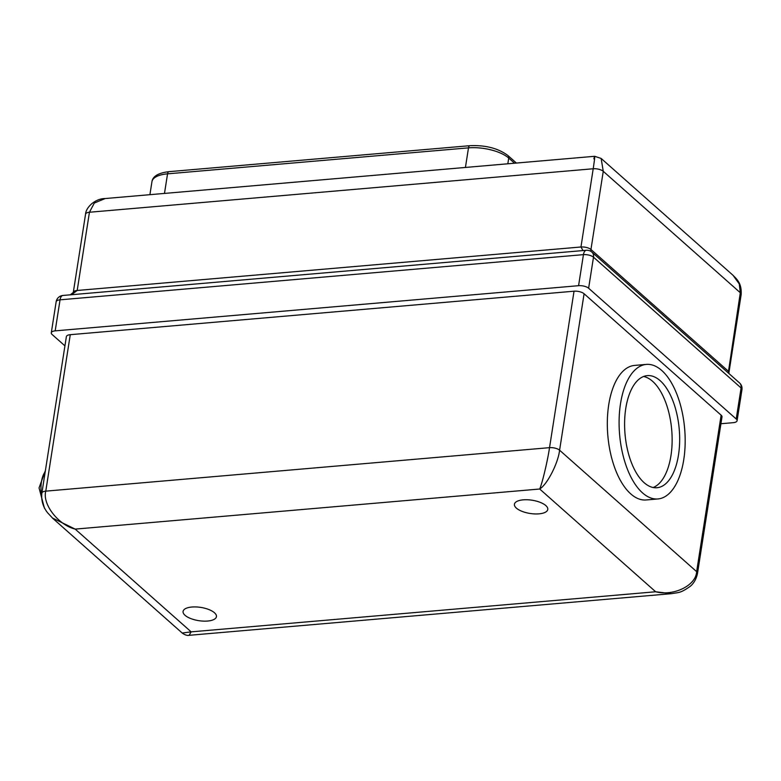 <?xml version="1.0" encoding="UTF-8"?>
<svg xmlns="http://www.w3.org/2000/svg" width="781" height="781" viewBox="0 0 781 781"><rect width="100%" height="100%" fill="white"/><g stroke="black" fill="none" stroke-linecap="round" stroke-linejoin="round"><path stroke-width="1.17" d="M643.583 376.491A56.271 27.208 -94.9 0 1 652.594 381.313A56.271 27.208 -94.9 0 1 670.957 455.674A56.271 27.208 -94.9 0 1 653.16 487.52M660.13 380.659A56.271 27.208 85.1 0 0 647.303 375.622A56.271 27.208 85.1 0 0 624.644 420.871A56.271 27.208 85.1 0 0 644.149 482.697A56.271 27.208 85.1 0 0 656.977 487.735A56.271 27.208 85.1 0 0 679.626 442.476A56.271 27.208 85.1 0 0 660.13 380.659M642.548 492.899A67.517 32.656 -94.9 0 1 619.148 418.714A67.517 32.656 -94.9 0 1 646.326 364.405A67.517 32.656 -94.9 0 1 661.722 370.458A67.517 32.656 -94.9 0 1 685.122 444.643A67.517 32.656 -94.9 0 1 657.944 498.952A67.517 32.656 -94.9 0 1 642.548 492.899M646.326 364.405L634.553 365.42A67.517 32.656 85.1 0 0 607.374 419.729A67.517 32.656 85.1 0 0 630.775 493.914A67.517 32.656 85.1 0 0 646.17 499.967L657.944 498.952M516.378 508.119A16.879 6.707 -171.1 0 0 534.673 513.927A16.879 6.707 -171.1 0 0 547.774 509.456A16.879 6.707 -171.1 0 0 545.821 505.571A16.879 6.707 -171.1 0 0 527.526 499.762A16.879 6.707 -171.1 0 0 514.425 504.233A16.879 6.707 -171.1 0 0 516.378 508.119M185.038 615.301A16.879 6.707 -171.1 0 0 203.324 621.12A16.879 6.707 -171.1 0 0 216.435 616.639A16.879 6.707 -171.1 0 0 214.472 612.763A16.879 6.707 -171.1 0 0 196.187 606.944A16.879 6.707 -171.1 0 0 183.076 611.416A16.879 6.707 -171.1 0 0 185.038 615.301M720.931 423.732L733.193 422.677A7.498 2.978 -171.1 0 0 737.088 420.725A7.498 2.978 -171.1 0 0 736.219 418.997L588.63 288.238A7.498 2.978 -171.1 0 0 578.575 285.69L583.436 254.645L60.049 299.826L55.187 330.861L578.575 285.69M55.187 330.861A7.498 2.978 -171.1 0 0 51.292 332.813A7.498 2.978 -171.1 0 0 52.161 334.541L64.93 345.856M584.09 293.754L721.136 415.18L696.632 571.633A7.498 2.978 8.9 0 1 697.501 573.361C695.803 581.679 691.458 585.291 690.15 586.394C680.202 593.335 679.099 592.291 671.406 593.677L655.659 591.764L539.7 489.013L75.191 529.108L191.16 631.858L655.659 591.764C673.632 596.479 696.164 585.408 696.632 571.633L559.587 450.207A7.498 2.978 8.9 0 0 549.531 447.659L574.035 291.206A7.498 2.978 8.9 0 1 584.09 293.754L559.587 450.207C558.181 463.153 547.237 484.493 539.7 489.013C542.268 483.234 547.676 460.487 549.531 447.659L45.776 491.142A7.498 2.978 8.9 0 0 41.871 493.094L66.375 336.64A7.498 2.978 8.9 0 1 70.27 334.688L45.776 491.142C42.154 504.126 58.341 525.008 75.191 529.108L52.317 517.94M574.035 291.206L70.27 334.688M721.136 415.18A7.498 2.978 8.9 0 1 722.005 416.898L697.501 573.361M728.253 372.928L740.31 292.738L739.265 283.933L733.037 275.303L601.028 158.348M583.036 250.564L580.957 246.991A7.498 2.978 -171.1 0 1 591.012 249.539L728.058 370.965A7.498 2.978 8.9 0 1 728.927 372.683L741.179 294.457A7.498 2.978 -171.1 0 0 740.31 292.738L603.264 171.312L590.67 251.248M593.863 158.826C595.19 153.808 594.966 157.118 593.209 168.764L89.444 212.247A7.498 2.978 -171.1 0 0 85.549 214.199C85.734 207.961 94.53 198.55 105.21 198.54L94.316 203.04L89.444 212.247L77.192 290.473L71.52 294.72M182.207 633.03C184.863 634.943 187.157 635.705 189.09 635.314L191.16 631.858L182.207 633.04L52.864 518.438L47.543 512.726C45.171 509.681 40.768 503.032 41.871 493.094M671.406 593.677L189.07 635.314M85.549 214.199L73.297 292.426A7.498 2.978 -171.1 0 1 77.192 290.473L580.957 246.991L593.209 168.764A7.498 2.978 -171.1 0 1 603.264 171.312L601.136 158.436L594.663 156.298L105.201 198.54M45.23 471.675A22.503 10.885 85.1 0 0 41.627 495.857M736.219 418.997L741.081 387.962L593.492 257.193L588.63 288.238M62.919 295.462A7.498 3.632 85.1 0 0 60.049 299.826A7.498 2.978 -171.1 0 0 56.154 301.778A7.498 7.498 0 0 1 62.919 295.462L586.306 250.281A7.498 3.632 -94.9 0 0 583.436 254.645A7.498 2.978 -171.1 0 1 593.492 257.193A7.498 5.848 131.5 0 0 591.92 252.146A7.498 7.498 0 0 0 586.306 250.281M737.088 420.725L741.95 389.68A7.498 2.978 8.9 0 0 741.081 387.962A7.498 5.848 -48.5 0 0 739.509 382.905L591.92 252.146M728.927 372.683L728.966 373.562M514.533 163.209L508.724 158.065A30.01 11.92 -171.1 0 0 468.493 147.863L167.554 173.841L164.479 193.424M465.427 167.446L468.493 147.863A3.749 1.816 85.1 0 1 469.928 145.686L168.989 171.664A3.749 1.816 -94.9 0 0 167.554 173.841A30.01 11.92 -171.1 0 0 151.953 181.651L149.913 194.684M469.928 145.686C485.489 144.993 498.161 148.283 507.943 155.536A3.749 2.929 131.5 0 1 508.724 158.065L507.826 163.795M44.458 508.255L39.05 487.92L45.405 470.562M73.297 292.426L70.3 294.827M51.292 332.813L56.154 301.778M741.95 389.68A7.498 7.498 0 0 0 739.509 382.905M741.179 294.457C741.833 283.21 736.737 279.1 733.037 275.303M168.989 171.664C158.494 172.884 152.812 176.213 151.953 181.651M516.417 163.053L507.943 155.536"/></g></svg>

